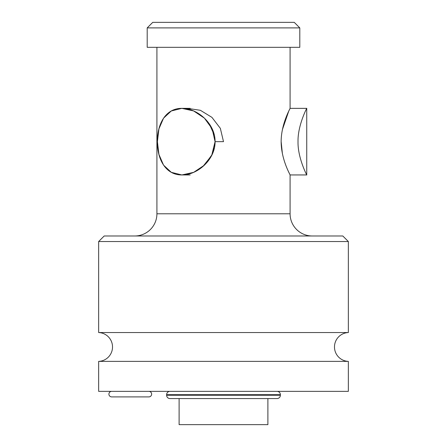 <?xml version="1.0" encoding="UTF-8"?>
<svg xmlns="http://www.w3.org/2000/svg" width="447" height="447" viewBox="0 0 447 447"><rect width="100%" height="100%" fill="white"/><g stroke="black" fill="none" stroke-linecap="round" stroke-linejoin="round"><path stroke-width="0.67" d="M179.107 424.65L267.893 424.65L267.893 398.568L267.893 424.65L179.107 424.65L179.107 398.568L179.107 424.65M98.647 391.354L348.353 391.354L348.353 361.383L348.353 391.354L98.647 391.354L98.647 361.383L98.647 391.354M98.647 361.383L348.353 361.383A14.427 14.427 0 0 1 334.479 346.967A14.427 14.427 0 0 1 348.353 332.546L98.647 332.546A14.427 14.427 0 0 1 112.521 346.967A14.427 14.427 0 0 1 98.647 361.383L348.353 361.383A14.427 14.427 0 0 1 334.479 346.967A14.427 14.427 0 0 1 348.353 332.546L348.353 241.536L348.353 332.546L98.647 332.546L98.647 241.536L98.647 332.546A14.427 14.427 0 0 1 112.521 346.967A14.427 14.427 0 0 1 98.647 361.383M98.647 241.536L348.353 241.536L98.647 241.536L104.196 235.982L342.804 235.982L348.353 241.536L342.804 235.982L104.196 235.982L98.647 241.536M290.086 213.789A22.194 22.194 0 0 0 312.285 235.982A22.194 22.194 0 0 1 290.086 213.789L156.914 213.789A22.194 22.194 0 0 1 134.715 235.982A22.194 22.194 0 0 0 156.914 213.789L156.914 47.321L156.914 213.789L290.086 213.789L290.086 174.945L290.086 213.789M290.086 47.321L290.086 108.358C290.427 108.157 282.158 121.902 281.241 138.676C280.085 157.769 290.472 175.291 290.086 174.945L306.737 174.945C307.374 176.213 297.657 158.26 298.02 141.654C297.657 125.043 307.374 107.09 306.737 108.358L290.086 108.358L290.086 47.321M282.387 153.584L281.163 141.71L282.392 153.617M282.415 129.574L287.577 113.711M147.203 47.321L299.797 47.321L299.797 27.898L299.797 47.321L147.203 47.321L147.203 27.898L147.203 47.321M147.203 27.898L299.797 27.898L147.203 27.898L152.751 22.35L294.249 22.35L299.797 27.898L294.249 22.35L152.751 22.35L147.203 27.898M290.086 108.358L306.737 108.358C307.374 107.09 297.657 125.043 298.02 141.654C297.657 158.26 307.374 176.213 306.737 174.945L290.086 174.945C290.416 175.101 282.275 161.685 281.258 144.856C279.973 125.864 290.466 107.978 290.086 108.358L289.796 108.951M288.756 111.107L282.409 129.602M209.28 123.825L211.889 128.267M214.331 135.111L209.202 123.713M207.503 121.472L203.888 117.656M200.01 114.533L195.222 111.683M212.101 154.601L214.337 148.175M188.042 108.453L200.379 110.297L211.928 117.36L220.343 128.35L223.5 141.654L215.074 141.654L211.688 155.444L202.843 166.58M215.074 141.654L212.163 128.837L204.408 118.142L193.624 110.94L181.817 108.358L171.29 110.979L163.552 118.176L158.942 128.837L157.405 141.654C157.204 123.657 165.977 108.202 181.817 108.358C197.373 108.085 215.353 123.685 215.074 141.654C215.348 159.618 197.395 175.202 181.84 174.945C165.971 175.123 157.199 159.624 157.405 141.654L158.942 154.461L163.552 165.127L171.302 172.33L181.84 174.945L193.64 172.358L204.413 165.161L212.169 154.466L215.074 141.654L223.5 141.654M111.689 396.902L148.868 396.902L111.689 396.902A2.777 2.777 0 0 1 108.912 394.131A2.777 2.777 0 0 1 111.689 391.354A2.777 2.777 0 0 0 108.912 394.131A2.777 2.777 0 0 0 111.689 396.902M148.868 391.354A2.777 2.777 0 0 1 151.639 394.131A2.777 2.777 0 0 1 148.868 396.902A2.777 2.777 0 0 0 151.639 394.131A2.777 2.777 0 0 0 148.868 391.354M277.045 391.354A3.33 3.33 0 0 1 280.375 394.684L166.625 394.684A3.33 3.33 0 0 1 169.955 391.354A3.33 3.33 0 0 0 166.625 394.684L166.625 395.243L166.625 394.684L280.375 394.684A3.33 3.33 0 0 0 277.045 391.354M280.375 395.243L280.375 394.684L280.375 395.243L166.625 395.243L280.375 395.243A3.33 3.33 0 0 1 277.045 398.568L169.955 398.568A3.33 3.33 0 0 1 166.625 395.243A3.33 3.33 0 0 0 169.955 398.568L277.045 398.568A3.33 3.33 0 0 0 280.375 395.243M306.737 174.945L306.737 108.358M181.884 108.358L190.204 108.358M181.884 174.945L190.204 174.945"/></g></svg>
